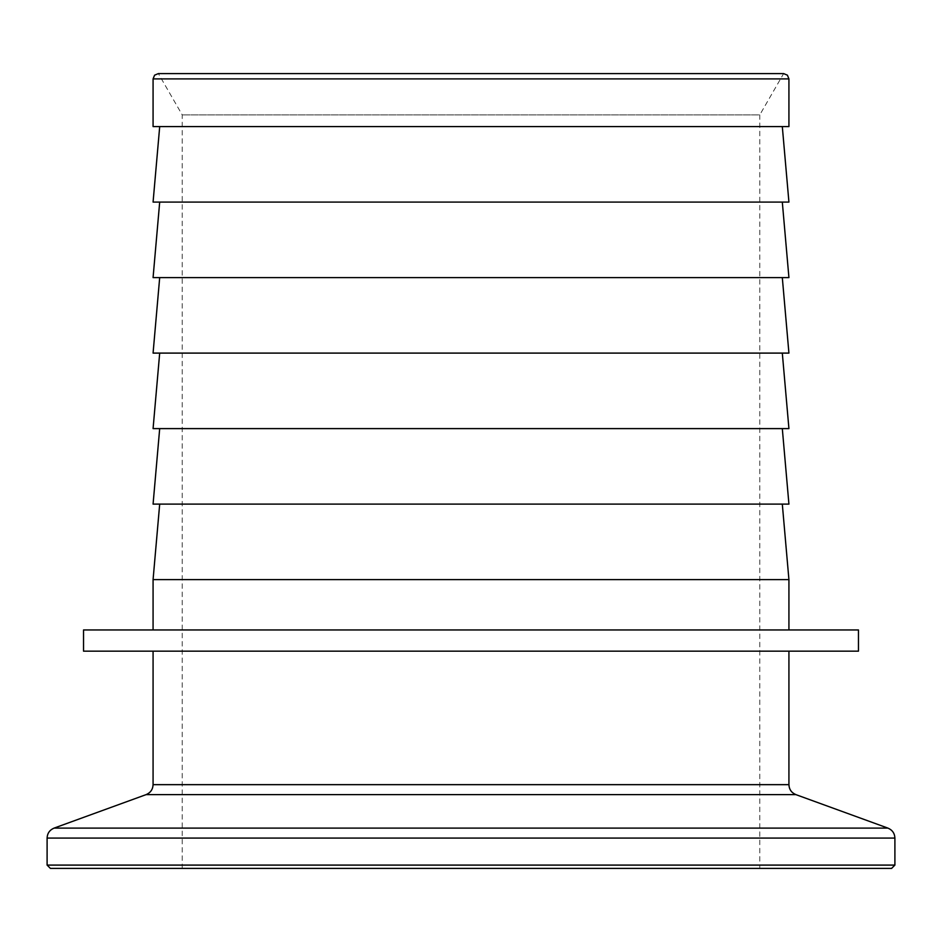 <?xml version="1.0" encoding="UTF-8"?>
<svg xmlns="http://www.w3.org/2000/svg" width="942" height="942" viewBox="0 0 942 942"><rect width="100%" height="100%" fill="white"/><g stroke="black" fill="none" stroke-linecap="round" stroke-linejoin="round"><path stroke-width="0.71" stroke-dasharray="4.71 3.53" d="M50.409 868.406L891.591 868.406M471 868.406L182.218 868.406L182.218 114.889L158.374 73.594L783.626 73.594L759.782 114.889L182.218 114.889L759.782 114.889L759.782 868.406M83.532 629.962L858.468 629.962M83.532 651.158L858.468 651.158M153.075 579.624L788.925 579.624M153.075 504.111L788.925 504.111M153.075 428.61L788.925 428.61M153.075 353.097L788.925 353.097M153.075 277.596L788.925 277.596M153.075 202.083L788.925 202.083M153.075 126.581L788.925 126.581M471 126.581L159.693 126.581L471 126.581M471 202.083L159.693 202.083L471 202.083M471 277.596L159.693 277.596L471 277.596M471 353.097L159.693 353.097L471 353.097M471 428.61L159.693 428.61L471 428.61M471 504.111L159.693 504.111L471 504.111M146.104 794.624L795.896 794.624M788.925 784.662L153.075 784.662M887.929 828.112L54.071 828.112M47.1 838.074L894.9 838.074M894.9 865.097L47.1 865.097M153.075 78.892L788.925 78.892"/><path stroke-width="1.41" d="M891.591 868.406L50.409 868.406L47.1 865.097L894.9 865.097L891.591 868.406M788.925 78.892L787.406 75.172L783.626 73.594L158.374 73.594L154.594 75.172L153.075 78.892L153.075 126.581L788.925 126.581L788.925 78.892L153.075 78.892M182.218 868.406L471 868.406M858.468 629.962L83.532 629.962L83.532 651.158L858.468 651.158L858.468 629.962M782.307 504.123L788.925 579.624L153.075 579.624L153.075 629.962M788.925 504.111L153.075 504.111M782.307 353.109L788.925 428.61L153.075 428.61L159.693 353.109M782.307 277.596L788.925 353.097L153.075 353.097L159.693 277.596M782.307 202.094L788.925 277.596L153.075 277.596L159.693 202.094M782.307 126.581L788.925 202.083L153.075 202.083L159.704 126.581M146.104 794.624L54.071 828.112L887.929 828.112L795.896 794.624L146.104 794.624C150.508 792.764 152.84 789.443 153.075 784.662L788.925 784.662L788.925 651.158M887.929 828.112C892.333 829.973 894.664 833.293 894.9 838.074L47.1 838.074L47.1 865.097M894.9 865.097L894.9 838.074M788.925 579.624L788.925 629.962M782.307 428.61L788.925 504.123M153.075 651.158L153.075 784.662M159.693 428.61L153.075 504.123M159.693 504.123L153.075 579.624M54.071 828.112C49.667 829.973 47.336 833.293 47.1 838.074M795.896 794.624C791.492 792.764 789.161 789.443 788.925 784.662"/></g></svg>
